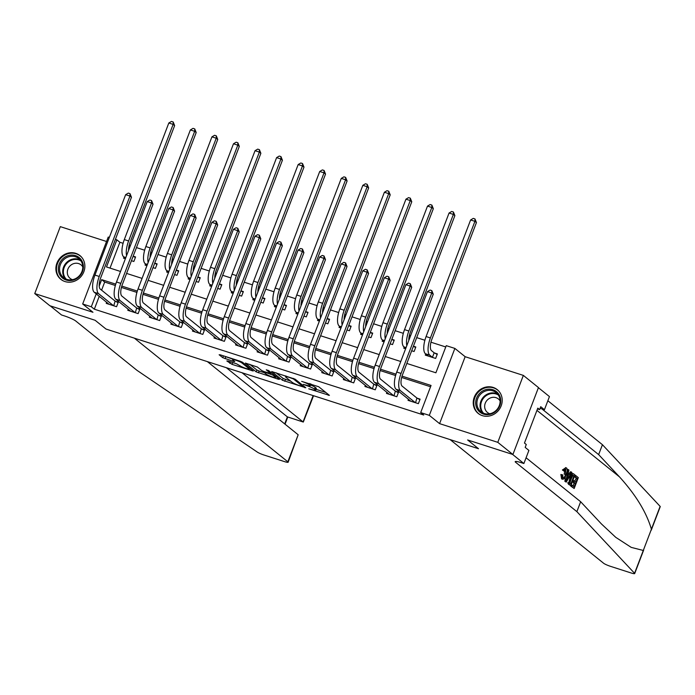 <?xml version="1.0" encoding="UTF-8"?>
<svg xmlns="http://www.w3.org/2000/svg" width="695" height="695" viewBox="0 0 695 695"><rect width="100%" height="100%" fill="white"/><g stroke="black" fill="none" stroke-linecap="round" stroke-linejoin="round"><path stroke-width="1.04" d="M308.745 388.809L329.43 395.368L318.753 386.767L301.639 381.381A6.133 0.808 -159.1 0 1 308.954 384.648L309.848 385.369A6.133 0.808 -159.1 0 1 310.161 385.812A6.133 0.808 -159.1 0 1 306.33 385.152L303.229 384.361L307.155 385.821A6.133 0.808 -159.1 0 1 314.47 389.096L315.365 389.808A6.133 0.808 -159.1 0 1 315.678 390.26A6.133 0.808 -159.1 0 1 311.846 389.6L308.745 388.809M64.991 281.553A15.238 13.987 -51.1 0 0 82.731 274.091A15.238 13.987 -51.1 0 0 79.942 255.578A15.238 13.987 -51.1 0 0 75.764 253.336A15.238 13.987 -51.1 0 0 58.032 260.799A15.238 13.987 -51.1 0 0 60.821 279.312A15.238 13.987 -51.1 0 0 64.991 281.553M482.339 415.636A15.238 13.987 -51.1 0 0 500.07 408.165A15.238 13.987 -51.1 0 0 497.281 389.66A15.238 13.987 -51.1 0 0 493.111 387.41A15.238 13.987 -51.1 0 0 475.371 394.882A15.238 13.987 -51.1 0 0 478.16 413.395A15.238 13.987 -51.1 0 0 482.339 415.636M227.917 361.009L226.813 360.948L232.095 364.38L253.267 371.008L242.494 362.26L240.209 361.244L220.237 354.824L219.134 354.763L222.756 357.673L233.59 361.443L234.788 361.652L232.894 360.062A5.126 0.678 -159.1 0 1 232.634 359.689A5.126 0.678 -159.1 0 1 236.734 360.54A5.126 0.678 -159.1 0 1 241.947 362.972L248.975 368.637A5.126 0.678 -159.1 0 1 249.244 369.01A5.126 0.678 -159.1 0 1 245.135 368.15A5.126 0.678 -159.1 0 1 239.923 365.726L236.465 363.763L227.917 361.009M99.255 296.296L94.329 309.197L91.306 306.764L82.679 303.993L108.238 237.065L109.324 237.412M207.379 361.617L298.172 434.766L288.147 462.236A5.864 0.773 -159.1 0 1 284.481 461.602L264.057 455.043A5.864 0.773 -159.1 0 1 257.324 452.106L136.941 370.305L75.764 321.012A9.765 1.294 -159.1 0 0 64.114 315.808L61.534 314.983L50.196 305.852L95.128 320.282L49.858 305.739L34.75 293.568L92.956 312.272L82.679 303.993M512.901 454.504L497.794 442.333L523.352 375.396L538.46 387.567L512.901 454.504L467.631 439.961L478.507 448.718L106.005 329.048L95.128 320.282L106.005 329.048L134.37 338.161L287.843 461.81L298.172 434.766M523.352 375.396L465.146 356.7L439.588 423.637L497.794 442.333M439.588 423.637L429.319 415.358L420.692 412.587L431.056 385.456L402.04 376.134M94.329 309.197L423.715 415.019L420.692 412.587M282.457 380.269L305.817 387.775L295.14 379.175L271.684 371.53L282.457 380.269L283.143 378.462L290.788 381.208M278.391 379.253L256.134 371.816L245.361 363.077L257.393 367.047L261.72 370.539L264.004 371.556L270.876 373.589L266.272 369.818L268.644 370.574L279.494 379.322L278.391 379.253L278.634 378.627M106.552 241.495L60.309 226.639L34.75 293.568M430.561 386.759L401.667 377.472M395.594 375.526L380.104 370.548M374.04 368.593L358.551 363.624M352.478 361.669L336.988 356.7M330.924 354.745L315.434 349.767M309.371 347.821L293.881 342.844M287.808 340.897L272.318 335.92M266.255 333.974L250.765 328.996M244.692 327.041L229.211 322.072M223.138 320.117L207.649 315.139M201.585 313.193L186.095 308.215M180.022 306.269L164.533 301.291M158.469 299.345L142.979 294.367M136.915 292.413L121.425 287.443M115.353 285.489L104.684 282.066L101.592 290.171M408.452 399.217L408.026 400.337L418.373 403.656L420.101 399.139L417.287 398.235M386.898 392.293L386.472 393.405L396.819 396.732L398.548 392.215L395.733 391.302M365.344 385.369L364.91 386.481L375.257 389.808L376.985 385.282L374.171 384.378M343.782 378.436L343.356 379.557L353.703 382.884L355.432 378.358L352.617 377.455M322.228 371.512L321.802 372.633L332.149 375.96L333.878 371.434L331.063 370.531M300.666 364.588L300.24 365.709L310.587 369.028L312.316 364.51L309.501 363.607M279.112 357.664L278.686 358.776L289.033 362.104L290.762 357.586L287.947 356.683M257.558 350.74L257.133 351.852L267.479 355.18L269.2 350.654L266.394 349.75M235.996 343.808L235.57 344.929L245.917 348.256L247.646 343.73L244.831 342.826M214.442 336.884L214.017 338.005L224.363 341.332L226.092 336.806L223.277 335.902M192.889 329.96L192.454 331.081L202.801 334.399L204.53 329.882L201.715 328.978M171.326 323.036L170.9 324.157L181.247 327.475L182.976 322.958L180.161 322.054M149.773 316.112L149.347 317.224L159.694 320.551L161.414 316.025L158.608 315.122M128.21 309.179L127.784 310.3L138.131 313.627L139.86 309.101L137.045 308.198M106.656 302.256L106.231 303.376L116.578 306.704L118.306 302.177L115.492 301.274M445.756 346.961L430.961 342.209M424.888 340.255L416.696 337.622M410.623 335.676L409.407 335.277M403.335 333.331L395.142 330.698M389.07 328.744L387.845 328.353M381.772 326.407L373.58 323.774M367.516 321.82L366.291 321.429M360.219 319.474L352.026 316.842M345.954 314.896L344.737 314.505M338.665 312.55L330.472 309.918M324.4 307.972L323.175 307.581M317.102 305.626L308.91 302.994M302.838 301.048L301.621 300.648M295.549 298.702L287.356 296.07M281.284 294.115L280.059 293.724M273.986 291.778L265.794 289.146M259.73 287.191L258.505 286.8M252.433 284.846L244.24 282.222M238.168 280.267L236.952 279.877M230.879 277.922L222.687 275.289M216.614 273.344L215.389 272.953M209.317 270.998L201.124 268.366M195.06 266.42L193.835 266.02M187.763 264.074L179.571 261.442M173.498 259.487L172.282 259.096M166.209 257.15L158.017 254.518M151.944 252.563L150.719 252.172M144.647 250.217L136.455 247.594M130.382 245.639L129.166 245.248M123.093 243.293L119.888 242.268L110.019 268.096M425.722 353.99L425.297 355.11L435.643 358.438L437.372 353.911L434.557 353.008M411.692 350.74L414.09 351.505L415.818 346.987L413.412 346.214M404.169 347.066L403.743 348.186L405.619 348.786M390.13 343.808L392.527 344.581L394.256 340.064L391.858 339.29M382.606 340.142L382.181 341.262L384.057 341.862M368.576 336.884L370.974 337.657L372.702 333.131L370.305 332.366M361.053 333.218L360.627 334.33L362.503 334.938M347.022 329.96L349.42 330.733L351.14 326.207L348.742 325.442M339.499 326.285L339.073 327.406L340.95 328.014M325.46 323.036L327.858 323.809L329.586 319.283L327.189 318.51M317.936 319.361L317.511 320.482L319.387 321.081M303.906 316.112L306.304 316.877L308.033 312.359L305.635 311.586M296.383 312.437L295.957 313.558L297.834 314.157M282.344 309.188L284.741 309.953L286.47 305.435L284.073 304.662M274.829 305.513L274.395 306.634L276.28 307.233M260.79 302.256L263.188 303.029L264.917 298.503L262.519 297.738M253.267 298.589L252.841 299.701L254.718 300.31M239.236 295.332L241.634 296.105L243.363 291.579L240.957 290.814M231.713 291.665L231.287 292.777L233.164 293.386M217.674 288.408L220.072 289.181L221.801 284.655L219.403 283.881M210.151 284.733L209.725 285.853L211.601 286.453M196.12 281.484L198.518 282.248L200.247 277.731L197.849 276.958M188.597 277.809L188.171 278.93L190.048 279.529M174.567 274.56L176.964 275.324L178.685 270.807L176.287 270.034M167.043 270.885L166.618 272.006L168.494 272.605M153.004 267.627L155.402 268.4L157.131 263.883L154.733 263.11M145.481 263.961L145.055 265.073L146.932 265.681M131.451 260.703L133.848 261.476L135.577 256.95L133.179 256.186M123.927 257.037L123.502 258.149L125.378 258.757M115.396 239.358L116.864 239.836L106.5 266.967L120.522 271.467M119.888 242.268L116.864 239.836M406.836 363.45L435.895 372.789L446.251 345.658L454.878 348.421L429.319 415.358M465.146 356.7L454.878 348.421M115.752 284.151L101.67 279.633L99.22 286.045M96.231 293.863L91.306 306.764M395.994 374.188L380.486 369.21M374.431 367.264L358.933 362.277M352.878 360.331L337.37 355.354M331.324 353.408L315.817 348.43M309.762 346.484L294.263 341.506M288.208 339.56L272.701 334.582M266.645 332.636L251.147 327.649M245.092 325.712L229.585 320.725M223.538 318.779L208.031 313.801M201.976 311.855L186.477 306.877M180.422 304.931L164.915 299.953M158.868 298.007L143.361 293.021M137.306 291.083L121.807 286.097M126.594 273.422L142.075 278.4M148.148 280.346L163.638 285.324M169.71 287.27L185.191 292.248M191.264 294.202L206.754 299.171M212.818 301.126L228.308 306.095M234.38 308.05L249.861 313.028M255.934 314.974L271.424 319.952M277.487 321.898L292.977 326.876M299.05 328.822L314.531 333.8M320.604 335.755L336.093 340.724M342.166 342.678L357.647 347.656M363.72 349.602L379.209 354.58M385.273 356.526L400.763 361.504M104.684 282.066L101.67 279.633M315.678 390.26L316.364 388.453A6.133 0.808 -159.1 0 0 316.051 388.001L315.365 389.808M310.491 384.961A6.133 0.808 -159.1 0 1 315.165 387.289L316.051 388.001M310.161 385.812L310.856 384.005A6.133 0.808 -159.1 0 0 310.856 383.935M316.034 389.322L325.833 392.466M276.071 372.763L283.143 378.462M302.021 386.446L302.794 386.49L293.42 378.94L289.372 377.437A6.133 0.808 -159.1 0 0 285.532 376.777A6.133 0.808 -159.1 0 0 285.853 377.229L292.256 382.389A6.133 0.808 -159.1 0 0 299.571 385.656L302.021 386.446M264.465 372.755L259.113 371.026L258.418 372.841M249.748 364.31L256.829 370.009L259.113 371.026M266.211 374.153A5.126 0.678 -159.1 0 0 271.424 376.586A5.126 0.678 -159.1 0 0 275.533 377.446A5.126 0.678 -159.1 0 0 275.272 377.064L272.796 375.074L264.838 372.225L263.735 372.164L266.211 374.153M223.425 355.849L232.825 359.167M434.175 352.799L431.482 350.628A9.765 3.657 -72.2 0 1 431.916 339.151L476.44 222.565L474.928 221.34L430.405 337.935A14.656 5.491 107.8 0 0 429.753 355.154L432.446 357.317L434.175 352.799L437.172 354.433M470.619 219.959L473.26 218.386L474.98 218.942L474.928 221.34L470.619 219.959L426.096 336.545A14.656 5.491 107.8 0 0 425.444 353.764L428.111 356.014M474.98 218.942L476.44 222.565M415.558 402.753L416.904 398.027L402.127 386.116A9.765 3.657 -72.2 0 1 402.561 374.64L433.263 294.228L431.76 293.012L401.05 373.423A14.656 5.491 107.8 0 0 400.398 390.642L415.176 402.544M427.442 291.631L430.092 290.058L431.812 290.614L431.76 293.012L427.442 291.631L396.741 372.034A14.656 5.491 107.8 0 0 396.089 389.252L410.841 401.241M416.904 398.027L419.902 399.66M431.812 290.614L433.263 294.228M575.668 475.502L578.318 477.639L574.174 488.489L571.62 486.43L572.098 485.18L574.139 486.83L575.417 483.485L573.514 481.956L573.992 480.697L575.894 482.234L577.328 478.481L575.191 476.753L575.668 475.502L574.895 475.258A25.446 23.352 -51.1 0 0 574.8 475.406M574.348 476.57L576.303 478.151A25.446 23.352 -51.1 0 0 574.722 481.296M572.393 481.713L574.053 483.051A25.446 23.352 -51.1 0 0 573.21 486.074M570.96 485.449A25.446 23.352 -51.1 0 0 570.847 486.187L574.174 488.489M568.779 482.921L567.815 482.617L568.197 483.868L570.83 485.796L569.005 484.128L568.779 482.921L569.9 478.03C571.221 474.555 572.48 473.173 573.67 473.894L574.974 474.946L570.83 485.796M565.817 467.744L562.394 469.985L564.071 471.175L562.394 469.985M565.131 468.951L564.192 474.138L565.574 474.581L565.747 469.151M563.697 470.402C564.774 468.265 565.73 467.457 566.555 467.978C567.563 469.168 567.407 471.505 566.086 474.98C564.792 478.299 563.532 479.68 562.316 479.124L562.125 474.841L562.768 474.928L560.865 474.433L561.577 478.881L562.62 479.281L561.577 478.881M576.876 511.642L515.699 462.349A9.765 1.294 20.9 0 1 515.195 461.636A9.765 1.294 20.9 0 1 521.293 462.688L523.882 463.522L512.554 454.391L467.631 439.961L478.507 448.718L450.134 439.605L603.607 563.254A5.864 0.773 -159.1 0 0 610.601 566.373L631.025 572.941A5.864 0.773 -159.1 0 0 634.691 573.566A5.864 0.773 -159.1 0 0 634.57 573.305L576.876 511.642L580.655 501.738L601.453 523.961L615.735 537.331L631.225 547.382L643.292 550.466L651.406 529.216C646.489 512.363 635.829 494.901 619.445 476.839L598.647 454.608L541.891 408.886M565.365 476.64L564.905 481.4L566.26 482.113L565.687 481.652L568.388 469.638L568.927 470.072L568.067 473.747L569.613 474.989L571.299 471.983L571.846 472.418L566.26 482.113M571.299 471.983L570.526 471.731L568.319 474.581M568.388 469.638L567.615 469.386L567.242 470.228M598.647 454.608L602.435 444.704L547.86 400.737M526.08 457.77L580.655 501.738M651.406 529.216L660.128 506.377L602.435 444.704M523.882 463.522L528.895 450.403L525.177 447.406L526.28 444.513L524.464 443.054L537.8 408.139L539.615 409.598L540.719 406.705L544.437 409.703L549.441 396.584L538.408 387.697M540.111 408.312L544.437 409.703M660.128 506.377A5.864 0.773 20.9 0 1 660.25 506.638L651.241 530.224M537.504 408.921L539.615 409.598M564.071 471.175L565.947 469.177M562.768 474.928L563.037 478.012M562.82 477.891C563.732 478.195 564.644 477.091 565.574 474.581M562.125 474.841L560.865 474.433M565.522 467.587L566.555 467.978M567.468 478.829L568.979 476.118L567.745 475.119L566.451 480.627L567.468 478.829L566.911 478.647M565.687 481.652L564.905 481.4M568.979 476.118L567.615 475.684M572.463 473.408L573.67 473.894M573.983 475.78L572.089 475.258L570.404 478.464L569.544 482.834L570.795 484.128L573.983 475.78L572.958 475.45A25.446 23.352 -51.1 0 0 569.865 483.364M572.541 474.954L573.236 475.18L572.089 475.258M569.9 478.03L568.814 477.682M569.005 484.128L568.197 483.868M572.411 475.015L572.958 475.45M575.191 476.753L574.383 476.492M577.328 478.481L576.303 478.151M573.992 480.697L572.906 480.349M573.514 481.956L572.428 481.609M575.417 483.485L574.053 483.051M572.098 485.18L571.177 484.884M571.62 486.43L570.847 486.187M242.051 372.755L303.072 421.917L313.132 395.594M226.362 367.716L287.382 416.878L303.307 422.056L313.541 395.724M303.307 422.056L287.382 416.878L284.698 423.907M413.386 346.292L415.619 347.509M408.808 340.446A9.765 3.657 -72.2 0 1 410.363 332.227L454.878 215.632L453.366 214.416L449.057 213.035L404.533 329.621A14.656 5.491 107.8 0 0 403.891 346.84L405.776 348.369M449.057 213.035L451.707 211.462L453.427 212.018L454.878 215.632M453.427 212.018L453.366 214.416L408.851 331.011A14.656 5.491 107.8 0 0 406.818 345.641M391.832 339.368L394.056 340.585M387.245 333.513A9.765 3.657 -72.2 0 1 388.8 325.303L433.324 208.709L431.812 207.492L427.503 206.111L382.98 322.697A14.656 5.491 107.8 0 0 382.328 339.916L384.222 341.436M427.503 206.111L430.144 204.538L431.873 205.095L433.324 208.709M431.873 205.095L431.812 207.492L387.289 324.079A14.656 5.491 107.8 0 0 385.265 338.717M370.27 332.445L372.503 333.661M365.692 326.589A9.765 3.657 -72.2 0 1 367.247 318.371L411.77 201.785L410.259 200.568L405.941 199.178L361.426 315.773A14.656 5.491 107.8 0 0 360.774 332.992L362.668 334.512M405.941 199.178L408.591 197.615L410.311 198.162L411.77 201.785M410.311 198.162L410.259 200.568L365.735 317.155A14.656 5.491 107.8 0 0 363.702 331.784M394.004 395.829L395.351 391.094L380.573 379.192A9.765 3.657 -72.2 0 1 381.008 367.716L411.709 287.304L410.198 286.088L379.496 366.5A14.656 5.491 107.8 0 0 378.844 383.718L393.622 395.62M405.889 284.698L408.53 283.134L410.259 283.682L410.198 286.088L405.889 284.698L375.187 365.11A14.656 5.491 107.8 0 0 374.536 382.328L389.287 394.308M395.351 391.094L398.348 392.736M410.259 283.682L411.709 287.304M372.451 388.905L373.788 384.17L359.011 372.268A9.765 3.657 -72.2 0 1 359.445 360.792L390.156 280.38L388.644 279.164L357.934 359.567A14.656 5.491 107.8 0 0 357.291 376.786L372.068 388.696M384.335 277.774L386.976 276.202L388.705 276.758L388.644 279.164L384.335 277.774L353.625 358.186A14.656 5.491 107.8 0 0 352.973 375.404L367.724 387.384M373.788 384.17L376.786 385.812M388.705 276.758L390.156 280.38M350.888 381.981L352.235 377.246L337.457 365.344A9.765 3.657 -72.2 0 1 337.892 353.859L368.593 273.456L367.082 272.24L336.38 352.643A14.656 5.491 107.8 0 0 335.728 369.862L350.506 381.772M362.773 270.85L365.422 269.278L367.142 269.834L367.082 272.24L362.773 270.85L332.071 351.262A14.656 5.491 107.8 0 0 331.419 368.48L346.171 380.46M352.235 377.246L355.232 378.879M367.142 269.834L368.593 273.456M348.716 325.512L350.94 326.737M344.138 319.665A9.765 3.657 -72.2 0 1 345.684 311.447L390.208 194.861L388.696 193.644L384.387 192.254L339.864 308.849A14.656 5.491 107.8 0 0 339.221 326.068L341.106 327.588M384.387 192.254L387.028 190.682L388.757 191.238L390.208 194.861M388.757 191.238L388.696 193.644L344.181 310.231A14.656 5.491 107.8 0 0 342.149 324.86M329.334 375.048L330.681 370.322L315.904 358.411A9.765 3.657 -72.2 0 1 316.338 346.935L347.04 266.524L345.528 265.308L314.826 345.719A14.656 5.491 107.8 0 0 314.175 362.938L328.952 374.84M341.219 263.926L343.86 262.354L345.589 262.91L345.528 265.308L341.219 263.926L310.509 344.338A14.656 5.491 107.8 0 0 309.866 361.556L324.608 373.536M330.681 370.322L333.669 371.955M345.589 262.91L347.04 266.524M498.063 393.214A13.188 12.102 128.9 0 1 495.952 411.258A13.188 12.102 128.9 0 1 478.351 410.615A13.188 12.102 128.9 0 1 480.453 392.571A13.188 12.102 128.9 0 1 498.063 393.214M479.376 410.215A12.206 11.207 -51.1 0 0 480.844 411.666A12.206 11.207 -51.1 0 0 496.491 410.033A12.206 11.207 -51.1 0 0 497.637 394.1A12.206 11.207 -51.1 0 0 496.169 392.649A12.206 11.207 -51.1 0 0 480.523 394.282A12.206 11.207 -51.1 0 0 479.376 410.215M500.113 400.972A8.696 7.975 -51.1 0 0 499.418 399.972A8.696 7.975 -51.1 0 0 498.376 398.939A8.696 7.975 -51.1 0 0 487.23 400.103A8.696 7.975 -51.1 0 0 486.422 411.449A8.696 7.975 -51.1 0 0 487.464 412.483A8.696 7.975 -51.1 0 0 489.819 413.751M498.958 391.285A15.142 13.891 -51.1 0 0 497.707 390.121A15.142 13.891 -51.1 0 0 478.308 392.154A15.142 13.891 -51.1 0 0 476.883 411.909A15.142 13.891 -51.1 0 0 478.707 413.707A15.142 13.891 -51.1 0 0 480.106 414.68M72.645 280.276A13.188 12.102 128.9 0 1 58.45 270.703A13.188 12.102 128.9 0 1 69.083 255.386A13.188 12.102 128.9 0 1 83.278 264.969A13.188 12.102 128.9 0 1 72.645 280.276M69.517 256.559A12.206 11.207 -51.1 0 0 60.039 265.672A12.206 11.207 -51.1 0 0 63.506 277.583A12.206 11.207 -51.1 0 0 72.819 279.599A12.206 11.207 -51.1 0 0 82.297 270.485A12.206 11.207 -51.1 0 0 78.822 258.575A12.206 11.207 -51.1 0 0 69.517 256.559M82.775 266.897A8.696 7.975 -51.1 0 0 81.028 264.865A8.696 7.975 -51.1 0 0 74.4 263.431A8.696 7.975 -51.1 0 0 67.65 269.921A8.696 7.975 -51.1 0 0 70.126 278.4A8.696 7.975 -51.1 0 0 72.48 279.677M81.619 257.202A15.142 13.891 -51.1 0 0 80.359 256.047A15.142 13.891 -51.1 0 0 68.814 253.545A15.142 13.891 -51.1 0 0 57.06 264.847A15.142 13.891 -51.1 0 0 61.369 279.625A15.142 13.891 -51.1 0 0 62.758 280.606M327.163 318.588L329.387 319.804M322.576 312.741A9.765 3.657 -72.2 0 1 324.131 304.523L368.654 187.937L367.142 186.72L362.833 185.33L318.31 301.917A14.656 5.491 107.8 0 0 317.658 319.135L319.552 320.664M362.833 185.33L365.474 183.758L367.203 184.314L368.654 187.937M367.203 184.314L367.142 186.72L322.619 303.307A14.656 5.491 107.8 0 0 320.595 317.936M307.781 368.124L309.119 363.398L294.341 351.488A9.765 3.657 -72.2 0 1 294.776 340.011L325.486 259.6L323.974 258.384L293.264 338.795A14.656 5.491 107.8 0 0 292.621 356.014L307.399 367.916M319.657 257.002L322.306 255.43L324.026 255.986L323.974 258.384L319.657 257.002L288.955 337.405A14.656 5.491 107.8 0 0 288.303 354.624L303.055 366.613M309.119 363.398L312.116 365.031M324.026 255.986L325.486 259.6M305.6 311.664L307.833 312.88M301.022 305.817A9.765 3.657 -72.2 0 1 302.577 297.599L347.092 181.004L345.589 179.788L341.271 178.407L296.756 294.993A14.656 5.491 107.8 0 0 296.105 312.211L297.999 313.74M341.271 178.407L343.921 176.834L345.641 177.39L347.092 181.004M345.641 177.39L345.589 179.788L301.065 296.383A14.656 5.491 107.8 0 0 299.032 311.012M286.218 361.2L287.565 356.466L272.788 344.564A9.765 3.657 -72.2 0 1 273.222 333.087L303.923 252.676L302.412 251.46L271.71 331.871A14.656 5.491 107.8 0 0 271.059 349.09L285.836 360.992M298.103 250.078L300.744 248.506L302.473 249.053L302.412 251.46L298.103 250.078L267.401 330.481A14.656 5.491 107.8 0 0 266.75 347.7L281.501 359.689M287.565 356.466L290.562 358.107M302.473 249.053L303.923 252.676M284.046 304.74L286.27 305.956M279.459 298.885A9.765 3.657 -72.2 0 1 281.015 290.675L325.538 174.08L324.026 172.864L319.717 171.483L275.194 288.069A14.656 5.491 107.8 0 0 274.542 305.287L276.436 306.808M319.717 171.483L322.358 169.91L324.087 170.466L325.538 174.08M324.087 170.466L324.026 172.864L279.503 289.45A14.656 5.491 107.8 0 0 277.479 304.089M264.665 354.276L266.011 349.542L251.234 337.64A9.765 3.657 -72.2 0 1 251.66 326.163L282.37 245.752L280.858 244.536L250.157 324.947A14.656 5.491 107.8 0 0 249.505 342.157L264.282 354.068M276.549 243.146L279.19 241.573L280.919 242.129L280.858 244.536L276.549 243.146L245.839 323.557A14.656 5.491 107.8 0 0 245.196 340.776L259.939 352.756M266.011 349.542L269 351.184M280.919 242.129L282.37 245.752M262.484 297.816L264.717 299.032M257.906 291.961A9.765 3.657 -72.2 0 1 259.461 283.742L303.984 167.156L302.473 165.94L298.164 164.559L253.64 281.145A14.656 5.491 107.8 0 0 252.989 298.363L254.883 299.884M298.164 164.559L300.805 162.986L302.525 163.534L303.984 167.156M302.525 163.534L302.473 165.94L257.949 282.526A14.656 5.491 107.8 0 0 255.925 297.156M243.102 347.352L244.449 342.618L229.671 330.716A9.765 3.657 -72.2 0 1 230.106 319.231L260.807 238.828L259.305 237.612L228.594 318.015A14.656 5.491 107.8 0 0 227.943 335.233L242.72 347.144M254.987 236.222L257.637 234.649L259.357 235.205L259.305 237.612L254.987 236.222L224.285 316.633A14.656 5.491 107.8 0 0 223.634 333.852L238.385 345.832M244.449 342.618L247.446 344.251M259.357 235.205L260.807 238.828M240.93 290.884L243.154 292.108M236.352 285.037A9.765 3.657 -72.2 0 1 237.907 276.818L282.422 160.232L280.91 159.016L276.601 157.626L232.078 274.221A14.656 5.491 107.8 0 0 231.435 291.44L233.32 292.96M276.601 157.626L279.251 156.054L280.971 156.61L282.422 160.232M280.971 156.61L280.91 159.016L236.396 275.602A14.656 5.491 107.8 0 0 234.363 290.232M221.549 340.428L222.895 335.694L208.118 323.792A9.765 3.657 -72.2 0 1 208.552 312.307L239.254 231.895L237.742 230.679L207.041 311.091A14.656 5.491 107.8 0 0 206.389 328.309L221.166 340.211M233.433 229.298L236.074 227.725L237.803 228.281L237.742 230.679L233.433 229.298L202.732 309.709A14.656 5.491 107.8 0 0 202.08 326.928L216.831 338.908M222.895 335.694L225.892 337.327M237.803 228.281L239.254 231.895M219.377 283.96L221.601 285.176M214.79 278.113A9.765 3.657 -72.2 0 1 216.345 269.895L260.868 153.308L259.357 152.092L255.048 150.702L210.524 267.288A14.656 5.491 107.8 0 0 209.873 284.507L211.767 286.036M255.048 150.702L257.689 149.13L259.417 149.686L260.868 153.308M259.417 149.686L259.357 152.092L214.833 268.678A14.656 5.491 107.8 0 0 212.809 283.308M199.995 333.496L201.333 328.77L186.555 316.859A9.765 3.657 -72.2 0 1 186.99 305.383L217.7 224.971L216.188 223.755L185.478 304.167A14.656 5.491 107.8 0 0 184.835 321.385L199.613 333.287M211.879 222.374L214.52 220.802L216.241 221.358L216.188 223.755L211.879 222.374L181.169 302.785A14.656 5.491 107.8 0 0 180.518 319.995L195.269 331.984M201.333 328.77L204.33 330.403M216.241 221.358L217.7 224.971M197.814 277.036L200.047 278.252M193.236 271.189A9.765 3.657 -72.2 0 1 194.791 262.971L239.315 146.376L237.803 145.159L233.485 143.778L188.971 260.364A14.656 5.491 107.8 0 0 188.319 277.583L190.213 279.112M233.485 143.778L236.135 142.206L237.855 142.762L239.315 146.376M237.855 142.762L237.803 145.159L193.279 261.754A14.656 5.491 107.8 0 0 191.247 276.384M178.433 326.572L179.779 321.846L165.002 309.935A9.765 3.657 -72.2 0 1 165.436 298.459L196.138 218.048L194.626 216.831L163.924 297.243A14.656 5.491 107.8 0 0 163.273 314.461L178.05 326.363M190.317 215.45L192.967 213.878L194.687 214.425L194.626 216.831L190.317 215.45L159.615 295.853A14.656 5.491 107.8 0 0 158.964 313.071L173.715 325.06M179.779 321.846L182.776 323.479M194.687 214.425L196.138 218.048M176.261 270.112L178.485 271.328M171.682 264.265A9.765 3.657 -72.2 0 1 173.229 256.047L217.752 139.452L216.241 138.236L211.932 136.854L167.408 253.44A14.656 5.491 107.8 0 0 166.765 270.659L168.65 272.179M211.932 136.854L214.573 135.282L216.301 135.838L217.752 139.452M216.301 135.838L216.241 138.236L171.726 254.83A14.656 5.491 107.8 0 0 169.693 269.46M156.879 319.648L158.225 314.913L143.448 303.011A9.765 3.657 -72.2 0 1 143.882 291.535L174.584 211.124L173.072 209.907L142.371 290.319A14.656 5.491 107.8 0 0 141.719 307.538L156.497 319.439M168.763 208.517L171.404 206.954L173.133 207.501L173.072 209.907L168.763 208.517L138.053 288.929A14.656 5.491 107.8 0 0 137.41 306.147L152.153 318.128M158.225 314.913L161.214 316.555M173.133 207.501L174.584 211.124M154.707 263.188L156.931 264.404M150.12 257.332A9.765 3.657 -72.2 0 1 151.675 249.114L196.198 132.528L194.687 131.312L190.378 129.93L145.854 246.517A14.656 5.491 107.8 0 0 145.203 263.735L147.097 265.255M190.378 129.93L193.019 128.358L194.748 128.914L196.198 132.528M194.748 128.914L194.687 131.312L150.163 247.898A14.656 5.491 107.8 0 0 148.139 262.528M135.325 312.724L136.663 307.989L121.886 296.087A9.765 3.657 -72.2 0 1 122.32 284.603L153.03 204.2L151.519 202.983L120.808 283.386A14.656 5.491 107.8 0 0 120.165 300.605L134.943 312.515M147.201 201.593L149.851 200.021L151.571 200.577L151.519 202.983L147.201 201.593L116.499 282.005A14.656 5.491 107.8 0 0 115.848 299.224L130.599 311.204M136.663 307.989L139.66 309.631M151.571 200.577L153.03 204.2M133.145 256.264L135.377 257.48M128.566 250.409A9.765 3.657 -72.2 0 1 130.121 242.19L174.636 125.604L173.133 124.388L168.815 122.998L124.301 239.593A14.656 5.491 107.8 0 0 123.649 256.811L125.543 258.332M168.815 122.998L171.465 121.434L173.185 121.981L174.636 125.604M173.185 121.981L173.133 124.388L128.61 240.974A14.656 5.491 107.8 0 0 126.577 255.604M113.763 305.8L115.109 301.065L100.332 289.163A9.765 3.657 -72.2 0 1 100.766 277.679L131.468 197.276L129.956 196.051L99.255 276.462A14.656 5.491 107.8 0 0 98.603 293.681L113.381 305.591M125.647 194.67L128.288 193.097L130.017 193.653L129.956 196.051L125.647 194.67L94.946 275.081A14.656 5.491 107.8 0 0 94.294 292.3L109.046 304.28M115.109 301.065L118.107 302.699M130.017 193.653L131.468 197.276M315.165 387.289L314.47 389.096M310.439 383.805L309.848 385.369M309.405 383.475L308.954 384.648M328.57 394.673L328.327 395.299M304.957 387.089L304.714 387.714M285.437 379.487L284.741 381.294M303.133 385.612L302.794 386.49M293.62 378.428L293.42 378.94M256.829 370.009L256.134 371.816M271.111 372.572L270.781 373.45M275.602 376.186L275.272 377.064M273.126 374.197L272.796 375.074M249.314 367.759L248.975 368.637M242.277 362.121L241.947 362.972M233.824 360.818L233.59 361.443M225.727 356.882L225.041 358.698M223.442 355.866L222.756 357.673M252.311 370.174L252.068 370.8M232.79 362.582L232.095 364.38M230.401 361.808L229.81 363.363M429.753 355.154L425.444 353.764M430.405 337.935L426.096 336.545M400.398 390.642L396.089 389.252M401.05 373.423L396.741 372.034M619.445 476.839L536.948 410.371M516.046 461.437L515.699 462.349M634.57 573.305L643.292 550.466M569.587 484.797L568.814 484.545M406.089 347.552L403.891 346.84M408.851 331.011L404.533 329.621M384.535 340.62L382.328 339.916M387.289 324.079L382.98 322.697M362.981 333.696L360.774 332.992M365.735 317.155L361.426 315.773M378.844 383.718L374.536 382.328M379.496 366.5L375.187 365.11M357.291 376.786L352.973 375.404M357.934 359.567L353.625 358.186M335.728 369.862L331.419 368.48M336.38 352.643L332.071 351.262M341.419 326.772L339.221 326.068M344.181 310.231L339.864 308.849M314.175 362.938L309.866 361.556M314.826 345.719L310.509 344.338M482.547 412.778A12.206 11.207 128.9 0 1 482.53 412.752A12.206 11.207 128.9 0 1 482.938 397.653A12.206 11.207 128.9 0 1 497.62 394.074M498.298 394.995A11.806 10.842 -51.1 0 0 483.755 397.844A11.806 10.842 -51.1 0 0 483.129 412.734A11.806 10.842 -51.1 0 0 483.59 413.247M65.208 278.695A12.206 11.207 128.9 0 1 63.532 267.167A12.206 11.207 128.9 0 1 72.662 259.096A12.206 11.207 128.9 0 1 80.273 259.991M80.959 260.912A11.806 10.842 -51.1 0 0 73.018 259.713A11.806 10.842 -51.1 0 0 64.062 267.862A11.806 10.842 -51.1 0 0 66.242 279.173M319.865 319.848L317.658 319.135M322.619 303.307L318.31 301.917M292.621 356.014L288.303 354.624M293.264 338.795L288.955 337.405M298.303 312.924L296.105 312.211M301.065 296.383L296.756 294.993M271.059 349.09L266.75 347.7M271.71 331.871L267.401 330.481M276.749 305.991L274.542 305.287M279.503 289.45L275.194 288.069M249.505 342.157L245.196 340.776M250.157 324.947L245.839 323.557M255.195 299.067L252.989 298.363M257.949 282.526L253.64 281.145M227.943 335.233L223.634 333.852M228.594 318.015L224.285 316.633M233.633 292.143L231.435 291.44M236.396 275.602L232.078 274.221M206.389 328.309L202.08 326.928M207.041 311.091L202.732 309.709M212.079 285.219L209.873 284.507M214.833 268.678L210.524 267.288M184.835 321.385L180.518 319.995M185.478 304.167L181.169 302.785M190.526 278.295L188.319 277.583M193.279 261.754L188.971 260.364M163.273 314.461L158.964 313.071M163.924 297.243L159.615 295.853M168.963 271.371L166.765 270.659M171.726 254.83L167.408 253.44M141.719 307.538L137.41 306.147M142.371 290.319L138.053 288.929M147.41 264.439L145.203 263.735M150.163 247.898L145.854 246.517M120.165 300.605L115.848 299.224M120.808 283.386L116.499 282.005M125.847 257.515L123.649 256.811M128.61 240.974L124.301 239.593M98.603 293.681L94.294 292.3M99.255 276.462L94.946 275.081M303.211 385.682L302.864 386.585M285.862 375.908L285.532 376.777M271.232 372.659L270.876 373.589M275.915 376.438L275.533 377.446M263.839 371.504L263.64 372.025M249.627 368.011L249.244 369.01M232.929 358.907L232.634 359.689M634.691 573.566L643.7 549.98M285.054 424.193L287.773 417.07M497.707 390.121L498.454 390.729M478.707 413.707L479.454 414.307M80.359 256.047L81.106 256.646M61.369 279.625L62.116 280.224"/></g></svg>
